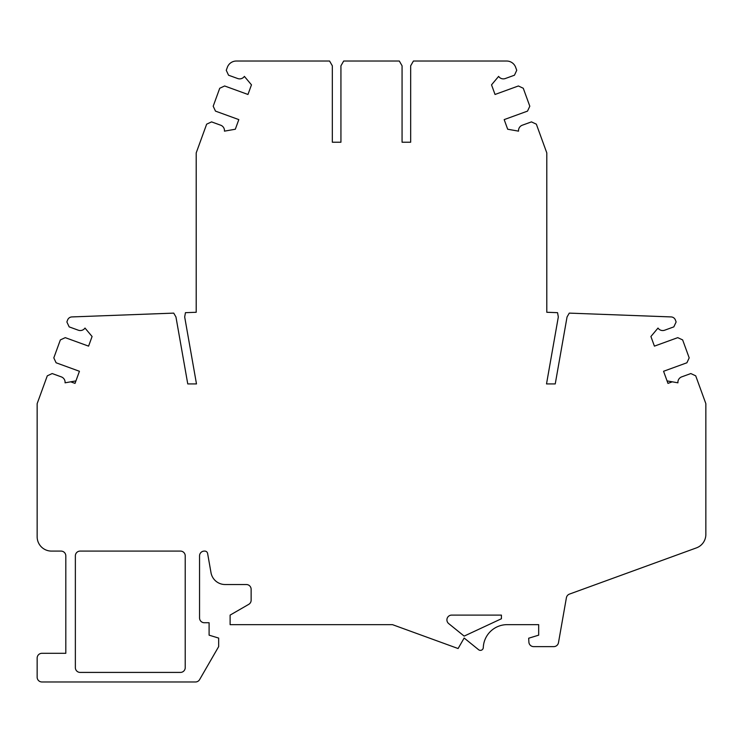 <?xml version="1.0" encoding="UTF-8"?>
<svg xmlns="http://www.w3.org/2000/svg" width="743" height="743" viewBox="0 0 743 743"><rect width="100%" height="100%" fill="white"/><g stroke="black" fill="none" stroke-linecap="round" stroke-linejoin="round"><path stroke-width="1.11" d="M70.715 381.818L75.024 383.388L79.436 371.277L56.096 362.779L53.812 357.885L60.35 339.923L65.245 337.647L88.584 346.136L92.086 336.505L84.999 328.062A5.73 5.73 0 0 1 78.349 330.217L69.164 326.874L66.879 321.97L67.576 320.066A4.774 4.774 0 0 1 71.885 316.927L173.723 313.119L175.952 316.973L187.756 383.917L196.486 383.917L184.682 316.973L185.444 312.673L196.208 312.274L196.208 152.891L206.656 124.165L211.56 121.889L220.736 125.223A5.73 5.73 0 0 1 224.451 131.149L235.317 129.236L238.819 119.604L215.479 111.116L213.195 106.212L219.733 88.259L224.627 85.974L247.967 94.472L251.468 84.841L244.382 76.39A5.73 5.73 0 0 1 237.732 78.544L228.547 75.21L226.262 70.306L227.349 67.316A9.557 9.557 0 0 1 236.33 61.028L329.576 61.028L332.335 65.811L332.335 142.229L340.935 142.229L340.935 65.811L343.684 61.028L399.316 61.028L402.065 65.811L402.065 142.229L410.665 142.229L410.665 65.811L413.424 61.028L506.67 61.028A9.557 9.557 0 0 1 515.651 67.316L516.738 70.306L514.453 75.21L505.268 78.544A5.73 5.73 0 0 1 498.618 76.39L491.532 84.841L495.033 94.472L518.373 85.974L523.267 88.259L529.805 106.212L527.521 111.116L504.181 119.604L507.683 129.236L518.549 131.149A5.73 5.73 0 0 1 522.264 125.223L531.44 121.889L536.344 124.165L546.792 152.891L546.792 312.274L557.556 312.673L558.318 316.973L546.514 383.917L555.244 383.917L567.048 316.973L569.277 313.119L671.115 316.927A4.774 4.774 0 0 1 675.424 320.066L676.121 321.97L673.836 326.874L664.651 330.217A5.73 5.73 0 0 1 658.001 328.062L650.914 336.505L654.416 346.136L677.755 337.647L682.65 339.923L689.188 357.885L686.904 362.779L663.564 371.277L667.976 383.388L672.285 381.818L677.932 382.821A5.73 5.73 0 0 1 681.637 376.896L690.823 373.553L695.717 375.837L705.85 403.663L705.85 534.421A14.331 14.331 0 0 1 696.423 547.888L569.472 594.094A4.774 4.774 0 0 0 566.398 597.753L558.476 642.676A4.774 4.774 0 0 1 553.776 646.624L533.65 646.624A4.774 4.774 0 0 1 528.886 642.091L528.682 638.218L538.675 635.163L538.675 624.649L507.153 624.649A23.878 23.878 0 0 0 483.284 647.617A2.87 2.87 0 0 1 478.622 649.735L464.161 638.023L458.097 648.537L392.48 624.649L230.116 624.649L230.116 615.102L248.747 604.347A4.774 4.774 0 0 0 251.134 600.205L251.134 589.301A4.774 4.774 0 0 0 246.36 584.527L225.11 584.527A14.331 14.331 0 0 1 211.003 572.686L207.613 553.461A2.87 2.87 0 0 0 204.789 551.092L204.325 551.092A4.774 4.774 0 0 0 199.551 555.866L199.551 617.962A4.774 4.774 0 0 0 204.325 622.736L209.099 622.736L209.099 635.163L218.656 638.079L218.656 646.624L199.626 679.576A4.774 4.774 0 0 1 195.493 681.972L41.924 681.972A4.774 4.774 0 0 1 37.15 677.189L37.15 658.084A4.774 4.774 0 0 1 41.924 653.311L65.811 653.311L65.811 555.866A4.774 4.774 0 0 0 61.028 551.092L51.481 551.092A14.331 14.331 0 0 1 37.15 536.762L37.15 403.663L47.283 375.837L52.177 373.553L61.363 376.896A5.73 5.73 0 0 1 65.068 382.821L75.935 380.899M464.161 636.11L501.423 618.743L501.423 615.102L451.698 615.102A4.774 4.774 0 0 0 448.688 623.591L464.161 636.11M80.142 551.092L180.447 551.092A4.774 4.774 0 0 1 185.221 555.866L185.221 667.641A4.774 4.774 0 0 1 180.447 672.415L80.142 672.415A4.774 4.774 0 0 1 75.359 667.641L75.359 555.866A4.774 4.774 0 0 1 80.142 551.092M672.285 381.818L667.065 380.899"/></g></svg>
